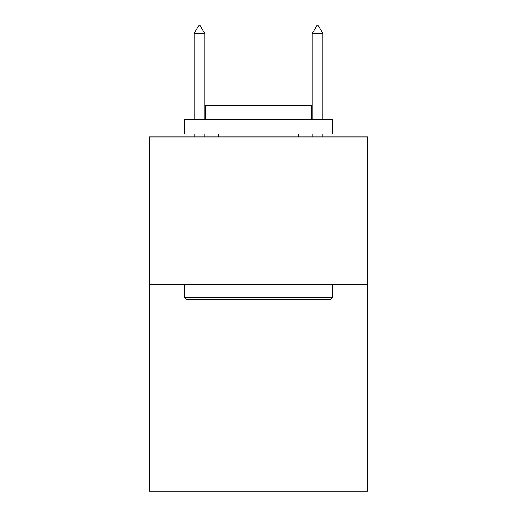 <?xml version="1.0" encoding="UTF-8"?>
<svg xmlns="http://www.w3.org/2000/svg" width="517" height="517" viewBox="0 0 517 517"><rect width="100%" height="100%" fill="white"/><g stroke="black" fill="none" stroke-linecap="round" stroke-linejoin="round"><path stroke-width="0.78" d="M367.71 284.531L367.71 491.15L149.29 491.15L149.29 136.953L367.71 136.953L367.71 284.531L149.29 284.531M186.482 299.291L184.711 297.521L332.289 297.521L330.518 299.291L186.482 299.291M332.289 119.24L332.289 134L184.711 134L184.711 119.24L332.289 119.24M205.372 119.24L205.372 105.662L311.628 105.662L311.628 119.24M332.289 284.531L332.289 297.521M184.711 284.531L184.711 297.521M298.645 134L298.645 136.953M218.355 134L218.355 136.953M204.777 33.527L200.35 25.85L198.58 25.85L194.153 33.527L204.777 33.527L204.777 119.24M204.777 134L204.777 136.953M194.153 33.527L194.153 119.24M194.153 134L194.153 136.953M316.65 25.85L318.42 25.85L322.847 33.527L312.223 33.527L316.65 25.85M322.847 136.953L322.847 134M322.847 119.24L322.847 33.527M312.223 136.953L312.223 134M312.223 119.24L312.223 33.527"/></g></svg>
